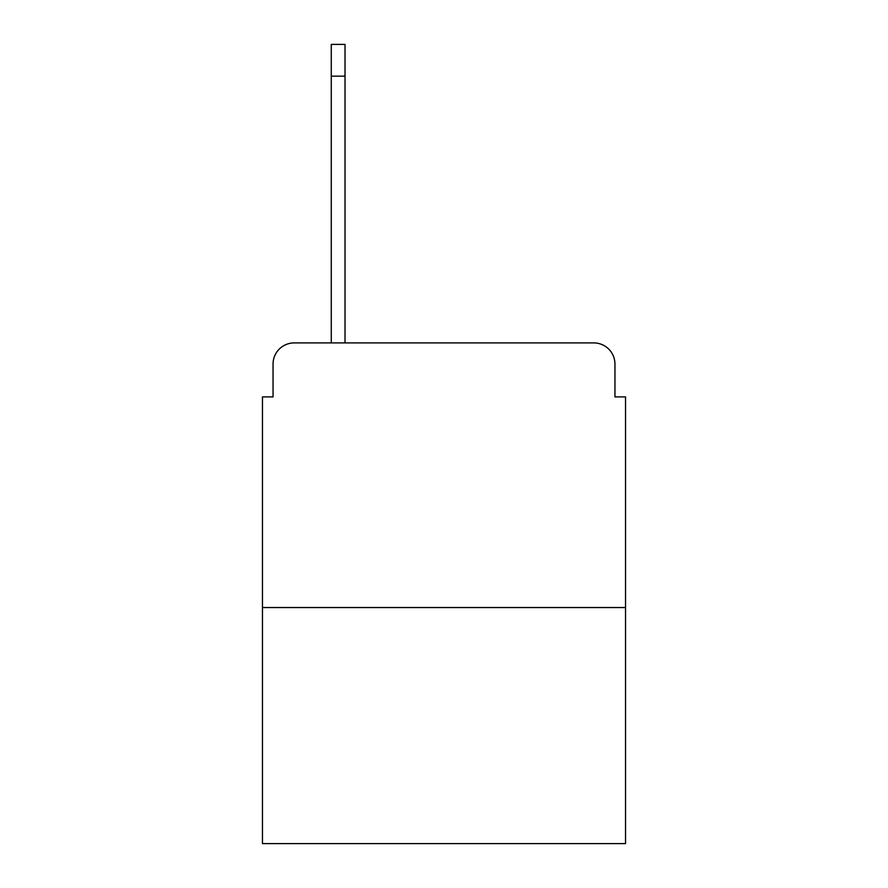 <?xml version="1.0" encoding="UTF-8"?>
<svg xmlns="http://www.w3.org/2000/svg" width="888" height="888" viewBox="0 0 888 888"><rect width="100%" height="100%" fill="white"/><g stroke="black" fill="none" stroke-linecap="round" stroke-linejoin="round"><path stroke-width="1.33" d="M273.049 364.08L273.049 396.892L273.049 364.08A21.168 21.168 0 0 1 294.217 342.912L331.268 342.912L331.268 44.4L345.021 44.4L345.021 342.912L361.438 342.912M625.54 607.547L262.459 607.547L262.459 843.6L625.54 843.6L625.54 396.892L614.951 396.892L614.951 364.08A21.168 21.168 0 0 0 593.783 342.912L294.217 342.912M262.459 607.547L262.459 396.892L273.049 396.892M526.562 342.912L593.783 342.912M614.951 396.892L614.951 364.08M331.268 76.157L345.021 76.157"/></g></svg>
